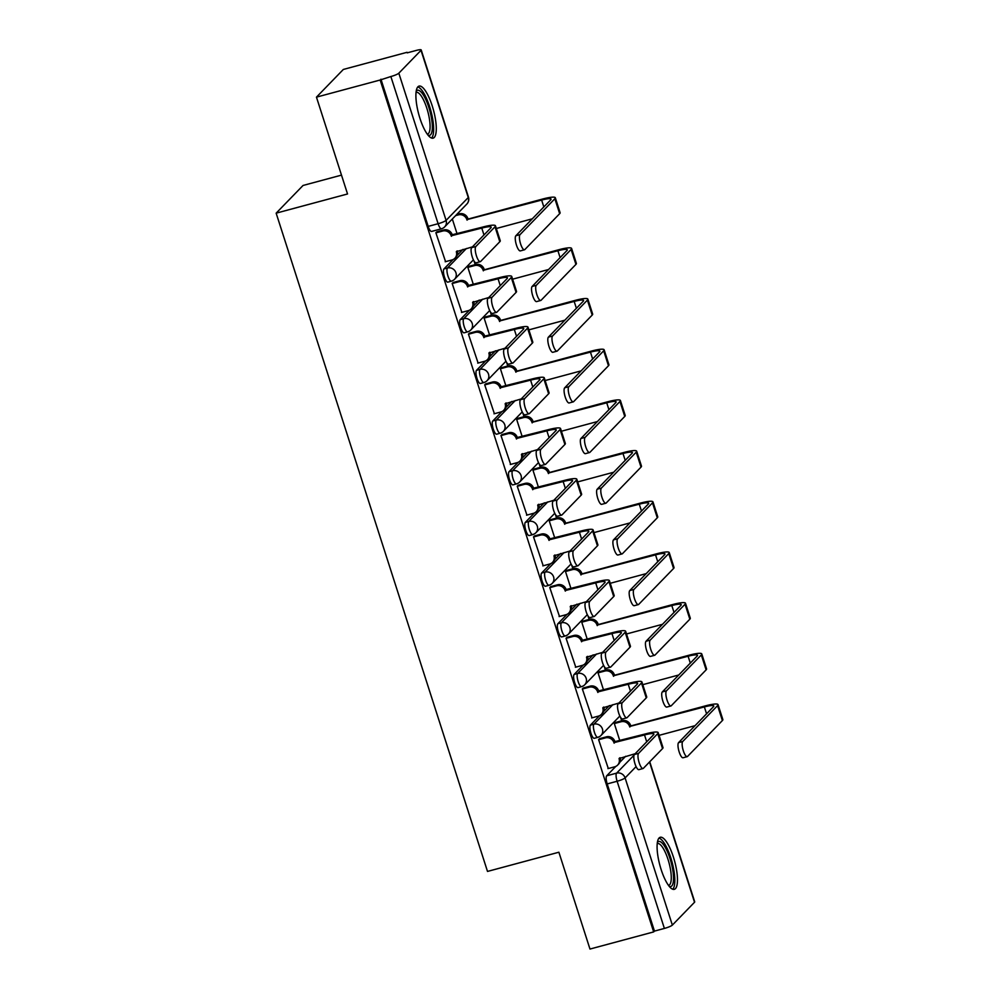 <?xml version="1.0" encoding="UTF-8"?>
<svg xmlns="http://www.w3.org/2000/svg" width="999" height="999" viewBox="0 0 999 999"><rect width="100%" height="100%" fill="white"/><g stroke="black" fill="none" stroke-linecap="round" stroke-linejoin="round"><path stroke-width="1.5" d="M599.562 715.696L590.409 725.124A6.918 1.961 74.9 0 0 590.933 733.241A6.918 1.961 74.9 0 0 594.293 738.298L597.814 737.349A6.918 1.961 -105.1 0 1 594.442 732.292A6.918 1.961 -105.1 0 1 593.93 724.175L612.911 704.632M583.279 665.022L574.138 674.437A6.918 1.961 74.9 0 0 574.65 682.554A6.918 1.961 74.9 0 0 578.021 687.612L581.543 686.663A6.918 1.961 -105.1 0 1 578.171 681.605A6.918 1.961 -105.1 0 1 577.659 673.488L596.628 653.945M567.007 614.335L557.867 623.751A6.918 1.961 74.9 0 0 558.379 631.868A6.918 1.961 74.9 0 0 561.75 636.925L565.272 635.988A6.918 1.961 -105.1 0 1 561.9 630.918A6.918 1.961 -105.1 0 1 561.388 622.802L580.357 603.259M550.736 563.648L541.583 573.064A6.918 1.961 74.9 0 0 542.107 581.181A6.918 1.961 74.9 0 0 545.466 586.238L548.988 585.302A6.918 1.961 -105.1 0 1 545.629 580.232A6.918 1.961 -105.1 0 1 545.104 572.127L564.085 552.572M534.465 512.962L525.312 522.39A6.918 1.961 74.9 0 0 525.836 530.494A6.918 1.961 74.9 0 0 529.195 535.564L532.717 534.615A6.918 1.961 -105.1 0 1 529.358 529.545A6.918 1.961 -105.1 0 1 528.833 521.441L547.814 501.885M518.194 462.275L509.04 471.703A6.918 1.961 74.9 0 0 509.565 479.807A6.918 1.961 74.9 0 0 512.924 484.877L516.446 483.928A6.918 1.961 -105.1 0 1 513.086 478.858A6.918 1.961 -105.1 0 1 512.562 470.754L531.543 451.198M501.923 411.588L492.769 421.016A6.918 1.961 74.9 0 0 493.281 429.12A6.918 1.961 74.9 0 0 496.653 434.19L500.174 433.241A6.918 1.961 -105.1 0 1 496.803 428.184A6.918 1.961 -105.1 0 1 496.291 420.067L515.272 400.524M485.639 360.901L476.498 370.329A6.918 1.961 74.9 0 0 477.01 378.434A6.918 1.961 74.9 0 0 480.382 383.504L483.903 382.555A6.918 1.961 -105.1 0 1 480.531 377.497A6.918 1.961 -105.1 0 1 480.019 369.38L498.988 349.837M469.368 310.214L460.227 319.643A6.918 1.961 74.9 0 0 460.739 327.759A6.918 1.961 74.9 0 0 464.11 332.817L467.619 331.868A6.918 1.961 -105.1 0 1 464.26 326.81A6.918 1.961 -105.1 0 1 463.748 318.693L482.717 299.151M453.096 259.528L443.943 268.956A6.918 1.961 74.9 0 0 444.468 277.073A6.918 1.961 74.9 0 0 447.827 282.13L451.348 281.181A6.918 1.961 -105.1 0 1 447.989 276.124A6.918 1.961 -105.1 0 1 447.465 268.007L466.446 248.464M432.205 105.832A26.961 7.642 74.9 0 0 419.093 86.089A26.961 7.642 74.9 0 0 419.98 118.431A26.961 7.642 74.9 0 0 433.091 138.162A26.961 7.642 74.9 0 0 432.205 105.832M673.388 857.017A26.961 7.642 74.9 0 0 660.264 837.274A26.961 7.642 74.9 0 0 661.163 869.617A26.961 7.642 74.9 0 0 674.275 889.347A26.961 7.642 74.9 0 0 673.388 857.017M621.678 720.803L620.541 717.27M605.406 670.117L604.27 666.583M589.123 619.43L587.986 615.896M572.852 568.743L571.715 565.209M556.58 518.056L555.444 514.522M540.309 467.37L539.173 463.836M524.038 416.695L522.902 413.149M507.754 366.009L506.63 362.475M491.483 315.322L490.347 311.788M475.212 264.635L474.075 261.101M458.941 213.948L458.516 212.625M407.217 52.86L416.183 50.45A6.918 1.099 -17.8 0 1 421.203 49.95A6.918 1.099 -17.8 0 1 421.016 50.337L398.826 73.189L446.091 220.379L468.269 197.527L421.016 50.337M341.496 175.125L303.047 185.464L276.149 213.162L347.54 193.968L316.458 97.14L380.157 80.007L653.671 931.917L589.972 949.05L558.878 852.222L487.5 871.428L276.149 213.162M316.458 97.14L343.344 69.443L407.043 52.31M649.737 761.762L694.717 901.86A6.918 1.099 162.2 0 1 694.53 902.247L672.352 925.099A6.918 1.099 162.2 0 1 664.385 928.433L654.457 931.105L607.205 783.928A6.918 1.961 -105.1 0 1 606.68 775.811L615.834 766.383M619.855 762.237L625.661 756.268M654.457 931.105L653.671 931.917M441.77 228.596A6.918 1.961 -105.1 0 1 441.483 228.771A6.918 1.961 -105.1 0 1 438.111 223.714L390.859 76.536L380.157 80.007M390.859 76.536A6.918 1.099 -17.8 0 0 398.826 73.189M437.112 231.756L435.864 232.742L445.566 261.663M469.068 266.283L467.819 267.282L473.401 284.64M453.384 282.442L452.147 283.429L461.838 312.35M485.339 316.97L484.09 317.969L489.672 335.327M469.667 333.117L468.419 334.116L478.109 363.037M501.61 367.657L500.374 368.656L505.944 386.014M485.939 383.803L484.69 384.802L494.393 413.723M517.882 418.344L516.645 419.343L522.215 436.7M502.21 434.49L500.961 435.489L510.664 464.41M534.165 469.031L532.917 470.017L538.486 487.387M518.481 485.177L517.232 486.176L526.935 515.097M550.437 519.717L549.188 520.704L554.77 538.074M534.752 535.864L533.516 536.863L543.206 565.784M566.708 570.404L565.459 571.391L571.041 588.761M551.023 586.55L549.787 587.549L559.477 616.47M582.979 621.091L581.73 622.077L587.312 639.447M567.307 637.237L566.058 638.224L575.761 667.157M599.25 671.765L598.014 672.764L603.583 690.134M583.578 687.924L582.33 688.91L592.032 717.831M615.534 722.452L614.285 723.451L619.855 740.808M599.85 738.611L598.601 739.597L608.304 768.518M603.583 711.55L609.39 705.581M587.312 660.863L593.106 654.894M571.041 610.177L576.835 604.208M554.77 559.49L560.564 553.521M538.498 508.816L544.293 502.834M522.215 458.129L528.021 452.147M505.944 407.442L511.75 401.461M489.672 356.755L495.467 350.786M473.401 306.069L479.195 300.1M457.13 255.382L462.924 249.413M452.322 219.006L457.117 233.953M380.944 79.196L428.196 226.386A6.918 1.961 74.9 0 0 431.556 231.443L441.483 228.771A6.918 6.918 0 0 0 444.642 226.91L466.833 204.058A6.918 6.918 0 0 0 468.456 197.128L421.203 49.95M475.836 246.528A7.955 2.26 74.9 0 0 476.236 255.22A7.955 2.26 74.9 0 0 480.307 261.676A7.955 2.26 74.9 0 0 480.631 261.476L499.8 241.733A17.458 2.785 162.2 0 0 500.262 240.734L495.454 225.799A17.458 2.785 162.2 0 1 495.005 226.785L475.836 246.528L471.678 247.64L490.846 227.897A12.962 2.073 -17.8 0 0 491.183 227.173A12.962 2.073 -17.8 0 0 481.78 228.097L451.211 235.789A6.918 6.531 -135.8 0 0 442.719 231.019L443.743 229.97A6.918 6.531 44.2 0 1 452.235 234.74L482.792 227.048A17.458 2.785 162.2 0 1 495.454 225.799M480.307 261.676L476.136 262.799A7.955 2.26 -105.1 0 1 472.077 256.343A7.955 2.26 -105.1 0 1 471.678 247.64M451.373 236.276L452.385 235.227M436.738 231.855L443.743 229.97M457.405 250.886A6.918 6.531 44.2 0 1 455.906 257.205L454.882 258.254A6.918 6.531 -135.8 0 0 456.318 251.711L472.452 246.853M445.192 261.763L452.01 259.94A6.918 6.531 -135.8 0 0 454.882 258.254M435.901 232.854L442.719 231.019M520.017 234.64A7.955 2.26 74.9 0 0 520.417 243.344A7.955 2.26 74.9 0 0 524.475 249.787A7.955 2.26 74.9 0 0 524.812 249.588L559.652 213.699L554.857 198.751L520.017 234.64L515.846 235.764L550.699 199.862A12.962 2.073 -17.8 0 0 551.036 199.138A12.962 2.073 -17.8 0 0 541.633 200.075L466.895 219.643A6.918 6.531 -135.8 0 0 458.404 214.872L455.619 215.622M524.475 249.787L520.317 250.911A7.955 2.26 -105.1 0 1 516.258 244.455A7.955 2.26 -105.1 0 1 515.846 235.764M467.045 220.13L468.069 219.081L542.657 199.026A17.458 2.785 162.2 0 1 555.319 197.765A17.458 2.785 162.2 0 1 554.857 198.751M456.63 214.573L459.415 213.823A6.918 6.531 44.2 0 1 467.907 218.594L468.069 219.081M532.305 218.818L496.328 228.496M555.319 197.765L560.114 212.712A17.458 2.785 162.2 0 1 559.652 213.699M492.107 297.215A7.955 2.26 74.9 0 0 492.507 305.906A7.955 2.26 74.9 0 0 496.578 312.362A7.955 2.26 74.9 0 0 496.903 312.15L516.071 292.407A17.458 2.785 162.2 0 0 516.533 291.421L511.738 276.473A17.458 2.785 162.2 0 1 511.276 277.472L492.107 297.215L487.949 298.326L507.117 278.584A12.962 2.073 -17.8 0 0 507.455 277.847A12.962 2.073 -17.8 0 0 498.051 278.783L467.482 286.476A6.918 6.531 -135.8 0 0 458.991 281.706L460.015 280.657A6.918 6.531 44.2 0 1 468.506 285.427L499.075 277.734A17.458 2.785 162.2 0 1 511.738 276.473M496.578 312.362L492.407 313.486A7.955 2.26 -105.1 0 1 488.349 307.03A7.955 2.26 -105.1 0 1 487.949 298.326M467.644 286.963L468.656 285.914M453.009 282.542L460.015 280.657M473.688 301.573A6.918 6.531 44.2 0 1 472.177 307.892L471.153 308.941A6.918 6.531 -135.8 0 0 472.602 302.397L488.723 297.527M461.463 312.45L468.281 310.627A6.918 6.531 -135.8 0 0 471.153 308.941M452.172 283.541L458.991 281.706M508.379 347.902A7.955 2.26 74.9 0 0 508.791 356.593A7.955 2.26 74.9 0 0 512.849 363.049A7.955 2.26 74.9 0 0 513.186 362.837L532.355 343.094A17.458 2.785 162.2 0 0 532.804 342.108L528.009 327.16A17.458 2.785 162.2 0 1 527.547 328.147L508.379 347.902L504.22 349.013L523.389 329.27A12.962 2.073 -17.8 0 0 523.726 328.534A12.962 2.073 -17.8 0 0 514.323 329.47L483.753 337.163A6.918 6.531 -135.8 0 0 475.274 332.392L476.286 331.343A6.918 6.531 44.2 0 1 484.777 336.114L515.347 328.421A17.458 2.785 162.2 0 1 528.009 327.16M512.849 363.049L508.691 364.16A7.955 2.26 -105.1 0 1 504.62 357.717A7.955 2.26 -105.1 0 1 504.22 349.013M483.916 337.65L484.927 336.601M469.28 333.229L476.286 331.343M489.96 352.26A6.918 6.531 44.2 0 1 488.449 358.579L487.425 359.628A6.918 6.531 -135.8 0 0 488.873 353.084L504.994 348.214M477.734 363.137L484.552 361.301A6.918 6.531 -135.8 0 0 487.425 359.628M468.456 334.228L475.274 332.392M416.221 91.196A23.339 6.618 -105.1 0 1 420.079 91.096A23.339 6.618 -105.1 0 1 431.381 117.57A23.339 6.618 -105.1 0 1 428.059 135.177M427.272 134.166A21.603 6.131 74.9 0 0 427.547 134.116A21.603 6.131 74.9 0 0 428.746 115.372A21.603 6.131 74.9 0 0 418.731 93.132A21.603 6.131 74.9 0 0 416.321 92.383A21.603 6.131 74.9 0 0 416.059 92.47M431.556 138.062A26.786 7.605 74.9 0 0 431.531 113.424A26.786 7.605 74.9 0 0 419.568 87.887A26.786 7.605 74.9 0 0 417.807 86.95M657.404 842.382A23.339 6.618 -105.1 0 1 661.263 842.282A23.339 6.618 -105.1 0 1 672.564 868.755A23.339 6.618 -105.1 0 1 669.23 886.375M668.456 885.351A21.603 6.131 74.9 0 0 668.718 885.301A21.603 6.131 74.9 0 0 669.929 866.558A21.603 6.131 74.9 0 0 659.914 844.33A21.603 6.131 74.9 0 0 657.504 843.568A21.603 6.131 74.9 0 0 657.242 843.668M672.727 889.247A26.786 7.605 74.9 0 0 672.702 864.622A26.786 7.605 74.9 0 0 660.751 839.073A26.786 7.605 74.9 0 0 658.978 838.136M536.288 285.327A7.955 2.26 74.9 0 0 536.688 294.031A7.955 2.26 74.9 0 0 540.746 300.474A7.955 2.26 74.9 0 0 541.083 300.274L575.936 264.385L571.128 249.438L536.288 285.327L532.13 286.451L566.97 250.549A12.962 2.073 -17.8 0 0 567.307 249.825A12.962 2.073 -17.8 0 0 557.904 250.749L483.166 270.329A6.918 6.531 -135.8 0 0 474.675 265.559L467.857 267.382M540.746 300.474L536.588 301.598A7.955 2.26 -105.1 0 1 532.529 295.142A7.955 2.26 -105.1 0 1 532.13 286.451M483.316 270.816L484.34 269.767L558.928 249.7A17.458 2.785 162.2 0 1 571.59 248.451A17.458 2.785 162.2 0 1 571.128 249.438M468.693 266.383L475.699 264.498A6.918 6.531 44.2 0 1 484.178 269.28L484.34 269.767M548.576 269.505L512.599 279.183M571.59 248.451L576.386 263.386A17.458 2.785 162.2 0 1 575.936 264.385M552.559 336.014A7.955 2.26 74.9 0 0 552.959 344.717A7.955 2.26 74.9 0 0 557.017 351.161A7.955 2.26 74.9 0 0 557.355 350.961L592.207 315.072L587.4 300.125L552.559 336.014L548.401 337.138L583.241 301.236A12.962 2.073 -17.8 0 0 583.578 300.512A12.962 2.073 -17.8 0 0 574.175 301.436L499.438 321.016A6.918 6.531 -135.8 0 0 490.946 316.233L484.128 318.069M557.017 351.161L552.859 352.285A7.955 2.26 -105.1 0 1 548.801 345.829A7.955 2.26 -105.1 0 1 548.401 337.138M499.587 321.503L500.611 320.454L575.199 300.387A17.458 2.785 162.2 0 1 587.862 299.138A17.458 2.785 162.2 0 1 587.4 300.125M484.965 317.07L491.97 315.185A6.918 6.531 44.2 0 1 500.462 319.967L500.611 320.454M564.847 320.192L528.871 329.857M587.862 299.138L592.657 314.073A17.458 2.785 162.2 0 1 592.207 315.072M524.662 398.576A7.955 2.26 74.9 0 0 525.062 407.28A7.955 2.26 74.9 0 0 529.12 413.736A7.955 2.26 74.9 0 0 529.458 413.524L548.626 393.781A17.458 2.785 162.2 0 0 549.075 392.794L544.28 377.847A17.458 2.785 162.2 0 1 543.818 378.833L524.662 398.576L520.491 399.7L539.66 379.957A12.962 2.073 -17.8 0 0 539.997 379.22A12.962 2.073 -17.8 0 0 530.594 380.157L500.037 387.849A6.918 6.531 -135.8 0 0 491.545 383.079L492.557 382.03A6.918 6.531 44.2 0 1 501.048 386.8L531.618 379.108A17.458 2.785 162.2 0 1 544.28 377.847M529.12 413.736L524.962 414.847A7.955 2.26 -105.1 0 1 520.891 408.404A7.955 2.26 -105.1 0 1 520.491 399.7M500.187 388.336L501.211 387.287M485.551 383.916L492.557 382.03M506.231 402.947A6.918 6.531 44.2 0 1 504.72 409.265L503.696 410.314A6.918 6.531 -135.8 0 0 505.144 403.771L521.266 398.901M494.006 413.823L500.824 411.988A6.918 6.531 -135.8 0 0 503.696 410.314M484.727 384.915L491.545 383.079M540.934 449.263A7.955 2.26 74.9 0 0 541.333 457.967A7.955 2.26 74.9 0 0 545.392 464.423A7.955 2.26 74.9 0 0 545.729 464.21L564.897 444.468A17.458 2.785 162.2 0 0 565.347 443.481L560.551 428.534A17.458 2.785 162.2 0 1 560.102 429.52L540.934 449.263L536.763 450.387L555.931 430.644A12.962 2.073 -17.8 0 0 556.281 429.907A12.962 2.073 -17.8 0 0 546.878 430.844L516.308 438.536A6.918 6.531 -135.8 0 0 507.817 433.766L508.841 432.717A6.918 6.531 44.2 0 1 517.32 437.487L547.889 429.795A17.458 2.785 162.2 0 1 560.551 428.534M545.392 464.423L541.233 465.534A7.955 2.26 -105.1 0 1 537.175 459.09A7.955 2.26 -105.1 0 1 536.763 450.387M516.458 439.023L517.482 437.974M501.823 434.59L508.841 432.717M522.502 453.633A6.918 6.531 44.2 0 1 520.991 459.94L519.98 461.001A6.918 6.531 -135.8 0 0 521.416 454.458L537.537 449.587M510.277 464.51L517.095 462.674A6.918 6.531 -135.8 0 0 519.98 461.001M500.998 435.589L507.817 433.766M557.205 499.95A7.955 2.26 74.9 0 0 557.604 508.653A7.955 2.26 74.9 0 0 561.663 515.109A7.955 2.26 74.9 0 0 562 514.897L581.168 495.154A17.458 2.785 162.2 0 0 581.63 494.168L576.823 479.22A17.458 2.785 162.2 0 1 576.373 480.207L557.205 499.95L553.046 501.073L572.215 481.331A12.962 2.073 -17.8 0 0 572.552 480.594A12.962 2.073 -17.8 0 0 563.149 481.53L532.579 489.223A6.918 6.531 -135.8 0 0 524.088 484.44L525.112 483.391A6.918 6.531 44.2 0 1 533.591 488.174L564.16 480.482A17.458 2.785 162.2 0 1 576.823 479.22M561.663 515.109L557.504 516.221A7.955 2.26 -105.1 0 1 553.446 509.765A7.955 2.26 -105.1 0 1 553.046 501.073M532.729 489.71L533.753 488.661M518.106 485.277L525.112 483.391M538.773 504.32A6.918 6.531 44.2 0 1 537.262 510.626L536.251 511.675A6.918 6.531 -135.8 0 0 537.687 505.144L553.821 500.274M526.56 515.197L533.379 513.361A6.918 6.531 -135.8 0 0 536.251 511.675M517.27 486.276L524.088 484.44M568.831 386.7A7.955 2.26 74.9 0 0 569.23 395.392A7.955 2.26 74.9 0 0 573.301 401.848A7.955 2.26 74.9 0 0 573.626 401.648L608.478 365.746L603.683 350.811L568.831 386.7L564.672 387.824L599.512 351.923A12.962 2.073 -17.8 0 0 599.85 351.186A12.962 2.073 -17.8 0 0 590.446 352.123L515.709 371.703A6.918 6.531 -135.8 0 0 507.217 366.92L500.399 368.756M573.301 401.848L569.13 402.972A7.955 2.26 -105.1 0 1 565.072 396.516A7.955 2.26 -105.1 0 1 564.672 387.824M515.871 372.19L516.883 371.141L591.47 351.074A17.458 2.785 162.2 0 1 604.133 349.812A17.458 2.785 162.2 0 1 603.683 350.811M501.236 367.757L508.241 365.871A6.918 6.531 44.2 0 1 516.733 370.654L516.883 371.141M581.118 370.866L545.142 380.544M604.133 349.812L608.928 364.76A17.458 2.785 162.2 0 1 608.478 365.746M585.102 437.387A7.955 2.26 74.9 0 0 585.501 446.078A7.955 2.26 74.9 0 0 589.572 452.535A7.955 2.26 74.9 0 0 589.909 452.335L624.75 416.433L619.954 401.486L585.102 437.387L580.943 438.499L615.796 402.609A12.962 2.073 -17.8 0 0 616.133 401.873A12.962 2.073 -17.8 0 0 606.73 402.809L531.98 422.39A6.918 6.531 -135.8 0 0 523.501 417.607L516.683 419.443M589.572 452.535L585.414 453.658A7.955 2.26 -105.1 0 1 581.343 447.202A7.955 2.26 -105.1 0 1 580.943 438.499M532.142 422.877L533.154 421.828L607.742 401.76A17.458 2.785 162.2 0 1 620.404 400.499A17.458 2.785 162.2 0 1 619.954 401.486M517.507 418.444L524.512 416.558A6.918 6.531 44.2 0 1 533.004 421.341L533.154 421.828M597.402 421.553L561.426 431.231M620.404 400.499L625.212 415.447A17.458 2.785 162.2 0 1 624.75 416.433M601.373 488.074A7.955 2.26 74.9 0 0 601.785 496.765A7.955 2.26 74.9 0 0 605.844 503.221A7.955 2.26 74.9 0 0 606.181 503.021L641.021 467.12L636.226 452.172L601.373 488.074L597.215 489.185L632.067 453.296A12.962 2.073 -17.8 0 0 632.404 452.559A12.962 2.073 -17.8 0 0 623.001 453.496L548.251 473.076A6.918 6.531 -135.8 0 0 539.772 468.294L532.954 470.129M605.844 503.221L601.685 504.345A7.955 2.26 -105.1 0 1 597.614 497.889A7.955 2.26 -105.1 0 1 597.215 489.185M548.414 473.563L549.438 472.515L624.013 452.447A17.458 2.785 162.2 0 1 636.675 451.186A17.458 2.785 162.2 0 1 636.226 452.172M533.778 469.13L540.784 467.245A6.918 6.531 44.2 0 1 549.275 472.028L549.438 472.515M613.673 472.24L577.697 481.918M636.675 451.186L641.483 466.133A17.458 2.785 162.2 0 1 641.021 467.12M573.476 550.636A7.955 2.26 74.9 0 0 573.876 559.34A7.955 2.26 74.9 0 0 577.946 565.784A7.955 2.26 74.9 0 0 578.271 565.584L597.439 545.841A17.458 2.785 162.2 0 0 597.902 544.855L593.094 529.907A17.458 2.785 162.2 0 1 592.644 530.894L573.476 550.636L569.318 551.76L588.486 532.017A12.962 2.073 -17.8 0 0 588.823 531.281A12.962 2.073 -17.8 0 0 579.42 532.217L548.851 539.91A6.918 6.531 -135.8 0 0 540.359 535.127L541.383 534.078A6.918 6.531 44.2 0 1 549.875 538.861L580.431 531.168A17.458 2.785 162.2 0 1 593.094 529.907M577.946 565.784L573.776 566.908A7.955 2.26 -105.1 0 1 569.717 560.451A7.955 2.26 -105.1 0 1 569.318 551.76M549.013 540.397L550.024 539.348M534.378 535.963L541.383 534.078M555.057 555.007A6.918 6.531 44.2 0 1 553.546 561.313L552.522 562.362A6.918 6.531 -135.8 0 0 553.958 555.831L570.092 550.961M542.832 565.884L549.65 564.048A6.918 6.531 -135.8 0 0 552.522 562.362M533.541 536.962L540.359 535.127M617.657 538.761A7.955 2.26 74.9 0 0 618.056 547.452A7.955 2.26 74.9 0 0 622.115 553.908A7.955 2.26 74.9 0 0 622.452 553.696L657.292 517.807L652.497 502.859L617.657 538.761L613.486 539.872L648.339 503.983A12.962 2.073 -17.8 0 0 648.676 503.246A12.962 2.073 -17.8 0 0 639.273 504.183L564.535 523.763A6.918 6.531 -135.8 0 0 556.043 518.981L549.225 520.816M622.115 553.908L617.956 555.032A7.955 2.26 -105.1 0 1 613.898 548.576A7.955 2.26 -105.1 0 1 613.486 539.872M564.685 524.25L565.709 523.201L640.297 503.134A17.458 2.785 162.2 0 1 652.959 501.873A17.458 2.785 162.2 0 1 652.497 502.859M550.049 519.817L557.055 517.932A6.918 6.531 44.2 0 1 565.546 522.714L565.709 523.201M629.944 522.927L593.968 532.604M652.959 501.873L657.754 516.82A17.458 2.785 162.2 0 1 657.292 517.807M589.747 601.323A7.955 2.26 74.9 0 0 590.147 610.027A7.955 2.26 74.9 0 0 594.218 616.47A7.955 2.26 74.9 0 0 594.542 616.271L613.711 596.528A17.458 2.785 162.2 0 0 614.173 595.541L609.378 580.594A17.458 2.785 162.2 0 1 608.915 581.58L589.747 601.323L585.589 602.447L604.757 582.704A12.962 2.073 -17.8 0 0 605.094 581.967A12.962 2.073 -17.8 0 0 595.691 582.904L565.122 590.596A6.918 6.531 -135.8 0 0 556.63 585.814L557.654 584.765A6.918 6.531 44.2 0 1 566.146 589.547L596.715 581.855A17.458 2.785 162.2 0 1 609.378 580.594M594.218 616.47L590.047 617.594A7.955 2.26 -105.1 0 1 585.988 611.138A7.955 2.26 -105.1 0 1 585.589 602.447M565.284 591.083L566.296 590.034M550.649 586.65L557.654 584.765M571.328 605.694A6.918 6.531 44.2 0 1 569.817 612L568.793 613.049A6.918 6.531 -135.8 0 0 570.242 606.518L586.363 601.648M559.103 616.57L565.921 614.735A6.918 6.531 -135.8 0 0 568.793 613.049M549.812 587.649L556.63 585.814M633.928 589.447A7.955 2.26 74.9 0 0 634.328 598.139A7.955 2.26 74.9 0 0 638.386 604.595A7.955 2.26 74.9 0 0 638.723 604.383L673.576 568.493L668.768 553.546L633.928 589.447L629.77 590.559L664.61 554.67A12.962 2.073 -17.8 0 0 664.947 553.933A12.962 2.073 -17.8 0 0 655.544 554.87L580.806 574.437A6.918 6.531 -135.8 0 0 572.315 569.667L565.496 571.503M638.386 604.595L634.228 605.706A7.955 2.26 -105.1 0 1 630.169 599.263A7.955 2.26 -105.1 0 1 629.77 590.559M580.956 574.937L581.98 573.876L656.568 553.821A17.458 2.785 162.2 0 1 669.23 552.559A17.458 2.785 162.2 0 1 668.768 553.546M566.333 570.504L573.339 568.618A6.918 6.531 44.2 0 1 581.818 573.389L581.98 573.876M646.216 573.613L610.239 583.291M669.23 552.559L674.025 567.507A17.458 2.785 162.2 0 1 673.576 568.493M606.018 652.01A7.955 2.26 74.9 0 0 606.43 660.714A7.955 2.26 74.9 0 0 610.489 667.157A7.955 2.26 74.9 0 0 610.826 666.957L629.994 647.215A17.458 2.785 162.2 0 0 630.444 646.228L625.649 631.281A17.458 2.785 162.2 0 1 625.187 632.267L606.018 652.01L601.86 653.134L621.028 633.391A12.962 2.073 -17.8 0 0 621.366 632.654A12.962 2.073 -17.8 0 0 611.962 633.591L581.393 641.283A6.918 6.531 -135.8 0 0 572.914 636.5L573.926 635.451A6.918 6.531 44.2 0 1 582.417 640.234L612.986 632.542A17.458 2.785 162.2 0 1 625.649 631.281M610.489 667.157L606.331 668.281A7.955 2.26 -105.1 0 1 602.26 661.825A7.955 2.26 -105.1 0 1 601.86 653.134M581.555 641.77L582.579 640.721M566.92 637.337L573.926 635.451M587.599 656.38A6.918 6.531 44.2 0 1 586.088 662.687L585.064 663.736A6.918 6.531 -135.8 0 0 586.513 657.205L602.634 652.335M575.374 667.257L582.192 665.421A6.918 6.531 -135.8 0 0 585.064 663.736M566.096 638.336L572.914 636.5M650.199 640.122A7.955 2.26 74.9 0 0 650.599 648.826A7.955 2.26 74.9 0 0 654.657 655.282A7.955 2.26 74.9 0 0 654.994 655.069L689.847 619.18L685.039 604.233L650.199 640.122L646.041 641.246L680.881 605.357A12.962 2.073 -17.8 0 0 681.218 604.62A12.962 2.073 -17.8 0 0 671.815 605.556L597.077 625.124A6.918 6.531 -135.8 0 0 588.586 620.354L581.768 622.19M654.657 655.282L650.499 656.393A7.955 2.26 -105.1 0 1 646.44 649.949A7.955 2.26 -105.1 0 1 646.041 641.246M597.24 625.611L598.251 624.562L672.839 604.507A17.458 2.785 162.2 0 1 685.501 603.246A17.458 2.785 162.2 0 1 685.039 604.233M582.604 621.191L589.61 619.305A6.918 6.531 44.2 0 1 598.101 624.075L598.251 624.562M662.487 624.3L626.51 633.978M685.501 603.246L690.297 618.194A17.458 2.785 162.2 0 1 689.847 619.18M622.302 702.697A7.955 2.26 74.9 0 0 622.702 711.388A7.955 2.26 74.9 0 0 626.76 717.844A7.955 2.26 74.9 0 0 627.097 717.644L646.266 697.901A17.458 2.785 162.2 0 0 646.715 696.915L641.92 681.967A17.458 2.785 162.2 0 1 641.47 682.954L622.302 702.697L618.131 703.82L637.3 684.065A12.962 2.073 -17.8 0 0 637.637 683.341A12.962 2.073 -17.8 0 0 628.234 684.278L597.677 691.97A6.918 6.531 -135.8 0 0 589.185 687.187L590.197 686.138A6.918 6.531 44.2 0 1 598.688 690.921L629.258 683.216A17.458 2.785 162.2 0 1 641.92 681.967M626.76 717.844L622.602 718.968A7.955 2.26 -105.1 0 1 618.531 712.512A7.955 2.26 -105.1 0 1 618.131 703.82M597.827 692.457L598.851 691.408M583.191 688.024L590.197 686.138M603.871 707.067A6.918 6.531 44.2 0 1 602.36 713.373L601.336 714.422A6.918 6.531 -135.8 0 0 602.784 707.879L618.905 703.021M591.645 717.944L598.463 716.108A6.918 6.531 -135.8 0 0 601.336 714.422M582.367 689.023L589.185 687.187M666.47 690.809A7.955 2.26 74.9 0 0 666.87 699.512A7.955 2.26 74.9 0 0 670.941 705.968A7.955 2.26 74.9 0 0 671.266 705.756L706.118 669.867L701.323 654.919L666.47 690.809L662.312 691.932L697.152 656.043A12.962 2.073 -17.8 0 0 697.502 655.307A12.962 2.073 -17.8 0 0 688.099 656.243L613.349 675.811A6.918 6.531 -135.8 0 0 604.857 671.041L598.039 672.876M670.941 705.968L666.77 707.08A7.955 2.26 -105.1 0 1 662.712 700.636A7.955 2.26 -105.1 0 1 662.312 691.932M613.511 676.298L614.522 675.249L689.11 655.194A17.458 2.785 162.2 0 1 701.773 653.933A17.458 2.785 162.2 0 1 701.323 654.919M598.876 671.877L605.881 669.992A6.918 6.531 44.2 0 1 614.373 674.762L614.522 675.249M678.758 674.987L642.782 684.665M701.773 653.933L706.568 668.88A17.458 2.785 162.2 0 1 706.118 669.867M638.573 753.383A7.955 2.26 74.9 0 0 638.973 762.075A7.955 2.26 74.9 0 0 643.031 768.531A7.955 2.26 74.9 0 0 643.368 768.331L662.537 748.588A17.458 2.785 162.2 0 0 662.986 747.589L658.191 732.654A17.458 2.785 162.2 0 1 657.742 733.641L638.573 753.383L634.402 754.495L653.571 734.752A12.962 2.073 -17.8 0 0 653.92 734.028A12.962 2.073 -17.8 0 0 644.517 734.952L613.948 742.644A6.918 6.531 -135.8 0 0 605.456 737.874L606.48 736.825A6.918 6.531 44.2 0 1 614.959 741.595L645.529 733.903A17.458 2.785 162.2 0 1 658.191 732.654M643.031 768.531L638.873 769.655A7.955 2.26 -105.1 0 1 634.815 763.199A7.955 2.26 -105.1 0 1 634.402 754.495M614.098 743.144L615.122 742.082M599.475 738.711L606.48 736.825M620.142 757.754A6.918 6.531 44.2 0 1 618.631 764.06L617.619 765.109A6.918 6.531 -135.8 0 0 619.055 758.566L635.177 753.708M607.916 768.631L614.735 766.795A6.918 6.531 -135.8 0 0 617.619 765.109M598.638 739.71L605.456 737.874M682.742 741.495A7.955 2.26 74.9 0 0 683.141 750.199A7.955 2.26 74.9 0 0 687.212 756.655A7.955 2.26 74.9 0 0 687.549 756.443L722.389 720.554L717.594 705.606L682.742 741.495L678.583 742.619L713.436 706.73A12.962 2.073 -17.8 0 0 713.773 705.993A12.962 2.073 -17.8 0 0 704.37 706.93L629.62 726.498A6.918 6.531 -135.8 0 0 621.141 721.728L614.323 723.563M687.212 756.655L683.054 757.766A7.955 2.26 -105.1 0 1 678.983 751.31A7.955 2.26 -105.1 0 1 678.583 742.619M629.782 726.985L630.794 725.936L705.381 705.881A17.458 2.785 162.2 0 1 718.044 704.62A17.458 2.785 162.2 0 1 717.594 705.606M615.147 722.564L622.152 720.679A6.918 6.531 44.2 0 1 630.644 725.449L630.794 725.936M695.042 725.674L659.065 735.351M718.044 704.62L722.851 719.567A17.458 2.785 162.2 0 1 722.389 720.554M590.409 725.124L593.93 724.175A6.918 6.531 44.2 0 1 602.422 728.958A6.918 6.531 -135.8 0 1 598.101 737.175A6.918 1.961 -105.1 0 1 597.814 737.349A6.918 6.918 0 0 0 600.973 735.489L619.867 716.033M574.138 674.437L577.659 673.488A6.918 6.531 44.2 0 1 586.151 678.271A6.918 6.531 -135.8 0 1 581.83 686.488A6.918 1.961 -105.1 0 1 581.543 686.663A6.918 6.918 0 0 0 584.702 684.802L603.596 665.346M557.867 623.751L561.388 622.802A6.918 6.531 44.2 0 1 569.867 627.584A6.918 6.531 -135.8 0 1 565.559 635.801A6.918 1.961 -105.1 0 1 565.272 635.988A6.918 6.918 0 0 0 568.431 634.128L587.325 614.66M541.583 573.064L545.104 572.127A6.918 6.531 44.2 0 1 553.596 576.898A6.918 6.531 -135.8 0 1 549.288 585.114A6.918 1.961 -105.1 0 1 548.988 585.302A6.918 6.918 0 0 0 552.16 583.441L571.053 563.973M525.312 522.39L528.833 521.441A6.918 6.531 44.2 0 1 537.325 526.211A6.918 6.531 -135.8 0 1 533.004 534.428A6.918 1.961 -105.1 0 1 532.717 534.615A6.918 6.918 0 0 0 535.889 532.754L554.77 513.286M509.04 471.703L512.562 470.754A6.918 6.531 44.2 0 1 521.053 475.524A6.918 6.531 -135.8 0 1 516.733 483.753A6.918 1.961 -105.1 0 1 516.446 483.928A6.918 6.918 0 0 0 519.605 482.067L538.498 462.612M492.769 421.016L496.291 420.067A6.918 6.531 44.2 0 1 504.782 424.837A6.918 6.531 -135.8 0 1 500.462 433.067A6.918 1.961 -105.1 0 1 500.174 433.241A6.918 6.918 0 0 0 503.334 431.381L522.227 411.925M476.498 370.329L480.019 369.38A6.918 6.531 44.2 0 1 488.511 374.15A6.918 6.531 -135.8 0 1 484.19 382.38A6.918 1.961 -105.1 0 1 483.903 382.555A6.918 6.918 0 0 0 487.062 380.694L505.956 361.238M460.227 319.643L463.748 318.693A6.918 6.531 44.2 0 1 472.227 323.476A6.918 6.531 -135.8 0 1 467.919 331.693A6.918 1.961 -105.1 0 1 467.619 331.868A6.918 6.918 0 0 0 470.791 330.007L489.685 310.552M443.943 268.956L447.465 268.007A6.918 6.531 44.2 0 1 455.956 272.789A6.918 6.531 -135.8 0 1 451.648 281.006A6.918 1.961 -105.1 0 1 451.348 281.181A6.918 6.918 0 0 0 454.52 279.32L473.414 259.865M606.68 775.811L616.608 773.139L634.04 755.182M636.088 766.595L625.099 777.921L672.352 925.099M694.53 902.247L649.512 762M428.196 226.386L438.111 223.714A6.918 1.099 162.2 0 0 446.091 220.379A6.918 6.531 44.2 0 1 444.642 226.91M607.205 783.928L617.12 781.255A6.918 1.961 -105.1 0 1 616.608 773.139A6.918 6.531 -135.8 0 1 625.099 777.921A6.918 1.099 162.2 0 1 617.12 781.255L664.385 928.433M468.456 197.128A6.918 1.099 -17.8 0 1 468.269 197.527A6.918 6.531 44.2 0 1 466.833 204.058M451.211 235.789L452.235 234.74M481.78 228.097L483.978 234.965M456.318 251.711L457.018 250.999M495.005 226.785L499.8 241.733M467.907 218.594L466.895 219.643M543.831 206.93L541.633 200.075M459.415 213.823L458.404 214.872M467.482 286.476L468.506 285.427M498.051 278.783L500.262 285.652M472.602 302.397L473.289 301.686M511.276 277.472L516.071 292.407M483.753 337.163L484.777 336.114M514.323 329.47L516.533 336.338M488.873 353.084L489.56 352.372M527.547 328.147L532.355 343.094M484.178 269.28L483.166 270.329M560.114 257.617L557.904 250.749M475.699 264.498L474.675 265.559M500.462 319.967L499.438 321.016M576.386 308.304L574.175 301.436M491.97 315.185L490.946 316.233M500.037 387.849L501.048 386.8M530.594 380.157L532.804 387.025M505.144 403.771L505.844 403.059M543.818 378.833L548.626 393.781M516.308 438.536L517.32 437.487M546.878 430.844L549.075 437.712M521.416 454.458L522.115 453.746M560.102 429.52L564.897 444.468M532.579 489.223L533.591 488.174M563.149 481.53L565.347 488.399M537.687 505.144L538.386 504.42M576.373 480.207L581.168 495.154M516.733 370.654L515.709 371.703M592.657 358.991L590.446 352.123M508.241 365.871L507.217 366.92M533.004 421.341L531.98 422.39M608.928 409.677L606.73 402.809M524.512 416.558L523.501 417.607M549.275 472.028L548.251 473.076M625.199 460.364L623.001 453.496M540.784 467.245L539.772 468.294M548.851 539.91L549.875 538.861M579.42 532.217L581.618 539.085M553.958 555.831L554.657 555.107M592.644 530.894L597.439 545.841M565.546 522.714L564.535 523.763M641.483 511.051L639.273 504.183M557.055 517.932L556.043 518.981M565.122 590.596L566.146 589.547M595.691 582.904L597.902 589.772M570.242 606.518L570.928 605.794M608.915 581.58L613.711 596.528M581.818 573.389L580.806 574.437M657.754 561.738L655.544 554.87M573.339 568.618L572.315 569.667M581.393 641.283L582.417 640.234M611.962 633.591L614.173 640.446M586.513 657.205L587.2 656.48M625.187 632.267L629.994 647.215M598.101 624.075L597.077 625.124M674.025 612.424L671.815 605.556M589.61 619.305L588.586 620.354M597.677 691.97L598.688 690.921M628.234 684.278L630.444 691.133M602.784 707.879L603.483 707.167M641.47 682.954L646.266 697.901M614.373 674.762L613.349 675.811M690.297 663.111L688.099 656.243M605.881 669.992L604.857 671.041M613.948 742.644L614.959 741.595M644.517 734.952L646.715 741.82M619.055 758.566L619.755 757.854M657.742 733.641L662.537 748.588M630.644 725.449L629.62 726.498M706.568 713.786L704.37 706.93M622.152 720.679L621.141 721.728"/></g></svg>
